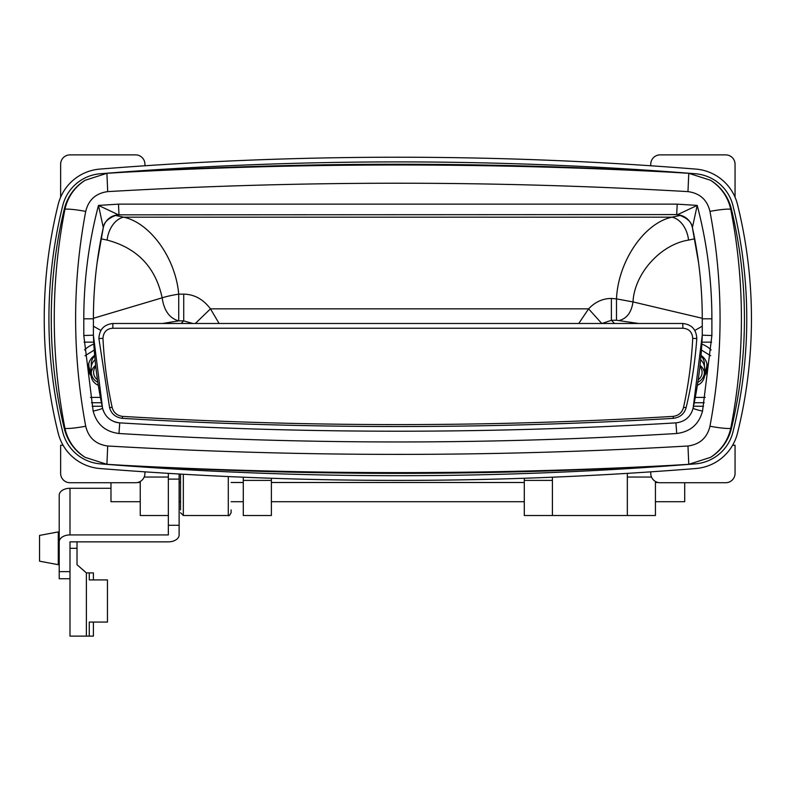 <?xml version="1.0" encoding="UTF-8"?>
<svg xmlns="http://www.w3.org/2000/svg" width="791" height="791" viewBox="0 0 791 791"><rect width="100%" height="100%" fill="white"/><g stroke="black" fill="none" stroke-linecap="round" stroke-linejoin="round"><path stroke-width="1.19" d="M700.618 359.767A11.707 11.578 0 0 1 704.613 368.487L704.613 374.558A11.707 11.578 0 0 1 697.375 385.266M700.035 365.373A11.707 11.578 0 0 1 704.613 374.558M85.013 355.772L94.248 350.057M84.568 349.968A25.757 25.48 0 0 1 93.842 344.085M243.282 480.394L271.382 480.394L271.382 515.514L243.282 515.514L243.282 477.2M85.072 180.289L106.914 173.298L124.8 172.211A4683.551 4683.551 0 0 1 670.877 172.211L688.773 173.298L710.615 180.289C721.204 187.309 727.908 196.949 730.726 209.22C737.865 245.566 741.424 282.1 741.414 318.803C741.424 355.456 737.865 391.98 730.726 428.386C727.908 440.666 721.204 450.306 710.615 457.327L688.773 464.317L670.877 465.395A4683.551 4683.551 0 0 1 124.8 465.395L106.914 464.317L85.072 457.327C74.483 450.306 67.779 440.666 64.951 428.386C50.693 354.941 50.693 281.883 64.951 209.22C67.779 196.949 74.483 187.309 85.072 180.289A46.837 46.837 0 0 0 64.298 209.061A468.351 468.351 0 0 0 64.298 428.554A46.837 46.837 0 0 0 85.072 457.327M710.615 180.289A46.837 46.837 0 0 1 731.388 209.061A468.351 468.351 0 0 1 731.388 428.554A46.837 46.837 0 0 1 710.615 457.327M710.674 355.772L701.439 350.057M679.914 215.152L676.71 214.588L117.76 214.845A16.393 16.344 12.4 0 0 103.285 227.61C96.729 257.51 93.437 287.904 93.407 318.803L93.407 318.279L162.155 297.821C164.004 310.616 169.521 318.308 178.717 320.879L162.491 323.489M638.564 323.489L616.496 320.246L611.384 320.306L601.931 323.489M192.826 323.489L183.72 320.879L183.72 294.143C194.289 294.321 203.208 299.225 210.475 308.856L588.603 308.856C595.099 301.974 602.693 298.504 611.384 298.454L616.496 298.879C618.107 261.406 644.171 223.022 671.984 217.169L680.646 215.36M83.797 318.803L93.407 318.803L93.407 335.176L102.543 408.097A426.517 426.517 0 0 1 93.407 335.176L83.797 335.532L83.797 318.803C83.826 280.222 88.73 242.422 98.489 205.403L118.492 204.147L677.195 204.147L697.197 205.403C706.956 242.422 711.86 280.222 711.89 318.803L711.89 335.532L702.537 411.083C698.987 424.302 690.375 431.777 676.72 433.498C490.806 444.769 304.881 444.769 118.966 433.498C105.332 431.797 96.729 424.322 93.15 411.083L83.797 335.532M93.407 318.279C93.447 291.553 95.978 265.054 100.991 238.803L103.285 227.61L98.489 205.403L118.343 214.756M117.76 214.845L115.763 215.152M670.877 465.395C488.858 475.035 306.829 475.035 124.8 465.395M124.8 172.211C306.829 162.58 488.858 162.58 670.877 172.211M578.735 323.489L588.603 308.856L601.842 323.578M115.041 215.36L123.703 217.169C150.419 222.993 175.642 258.281 178.717 294.143L183.72 294.143M616.496 320.246L616.496 298.879L632.998 301.925L702.27 318.279L702.27 318.803C702.25 287.904 698.957 257.51 692.402 227.61L694.696 238.803L688.536 240.088A23.414 16.384 78.2 0 0 671.984 217.169L123.703 217.169A23.414 16.384 -78.2 0 0 107.141 240.088L100.991 238.803M702.27 318.279C702.23 291.553 699.709 265.054 694.696 238.803M711.89 335.532L702.27 335.176A426.517 426.517 0 0 1 693.134 408.097L702.27 335.176L702.27 318.803L702.27 326.208L694.884 330.411M688.773 464.317L687.972 445.995C699.857 444.384 707.184 437.789 709.952 426.22C723.429 354.239 723.429 282.624 709.952 211.395C707.184 199.826 699.857 193.231 687.972 191.62C494.553 180.427 301.134 180.427 107.705 191.62C95.83 193.231 88.503 199.826 85.725 211.395C72.258 282.624 72.258 354.239 85.725 426.22C88.503 437.789 95.83 444.384 107.705 445.995C301.134 457.178 494.553 457.178 687.972 445.995M106.914 173.298L107.705 191.62M271.382 480.394L271.382 478.258M552.395 492.101L552.395 515.514L524.295 515.514L524.295 478.258M655.432 481.472L655.432 515.514L627.332 515.514L627.332 473.354L627.332 515.514L552.395 515.514L552.395 477.2M107.141 240.088C137.298 248.067 155.639 267.318 162.155 297.821A23.414 3.639 171 0 1 178.717 294.143L178.717 320.879L183.72 320.879L181.109 323.489M113.805 421.524A18.737 18.737 0 0 0 119.748 422.869C305.138 433.992 490.539 433.992 675.939 422.869C685.026 421.741 690.761 416.817 693.134 408.097A9.363 0.949 12.1 0 0 702.537 411.083M118.966 433.498L119.748 422.869C110.671 421.761 104.946 416.837 102.543 408.097A18.737 18.737 0 0 0 103.413 410.994M100.803 330.401L93.407 326.208M195.328 323.489L210.475 308.856L219.117 323.489M611.384 298.454L611.384 320.306L614.567 323.489M688.536 240.088C660.564 244.478 634.382 273.637 632.998 301.925C631.485 312.089 627.075 318.239 619.768 320.345M711.119 349.968A25.757 25.48 180 0 0 701.835 344.085M98.302 385.266A11.707 11.578 0 0 1 95.642 365.373M91.074 374.558L91.074 368.487A11.707 11.578 0 0 1 95.068 359.767M709.952 426.22A23.414 2.818 11 0 0 730.726 428.386L731.388 428.554M709.952 211.395A23.414 2.818 -11 0 1 730.726 209.22L731.388 209.061M64.298 428.554L64.951 428.386A23.414 2.818 -11 0 0 85.725 426.22M64.298 209.061L64.951 209.22A23.414 2.818 11 0 1 85.725 211.395M102.543 408.097A9.363 0.949 167.9 0 1 93.15 411.083M118.492 204.147L118.976 214.588M677.195 204.147L676.71 214.588M677.343 214.756L697.197 205.403L692.402 227.61A16.393 16.344 -12.4 0 0 677.927 214.845M168.345 515.514L140.244 515.514L140.244 481.472M673.279 418.35C582.117 423.778 490.301 426.507 397.843 426.527C305.385 426.507 213.57 423.778 122.397 418.35C115.585 417.44 111.313 413.861 109.573 407.612L98.885 338.528C99.389 329.471 104.056 324.458 112.905 323.489L682.781 323.489C691.631 324.468 696.307 329.481 696.802 338.528C695.081 362.268 691.522 385.296 686.113 407.612C684.353 413.871 680.082 417.45 673.279 418.35L673.2 416.382C678.698 415.591 682.139 412.586 683.533 407.375C688.457 385.039 691.512 362.041 692.718 338.37C692.254 332.062 688.981 328.69 682.9 328.245L112.787 328.245C106.706 328.68 103.423 332.052 102.968 338.37C104.165 362.041 107.23 385.039 112.154 407.375C113.528 412.566 116.969 415.572 122.486 416.382C306.058 427.328 489.629 427.328 673.2 416.382M109.573 407.612L112.154 407.375M683.533 407.375L686.113 407.612M91.143 375.883A14.515 14.357 0 0 1 94.663 355.377M91.074 373.57A14.515 14.357 0 0 1 88.305 366.184M144.931 165.774L144.931 164.251A9.363 9.363 0 0 0 135.568 154.878L69.994 154.878A9.363 9.363 0 0 0 60.63 164.251L60.63 196.099L61.134 196.099M60.63 197.246L60.63 196.099M144.931 471.841L144.931 473.364A9.363 9.363 0 0 1 135.568 482.728L69.994 482.728A9.363 9.363 0 0 1 60.63 473.364L60.63 445.264L63.082 445.264M62.726 431.975A470.694 470.694 0 0 1 62.726 205.64A42.15 42.15 0 0 1 100.289 173.753A3742.162 3742.162 0 0 1 695.398 173.753A42.15 42.15 0 0 1 732.96 205.64A470.694 470.694 0 0 1 732.96 431.975A42.15 42.15 0 0 1 695.398 463.852A3742.162 3742.162 0 0 1 100.289 463.852A42.15 42.15 0 0 1 62.726 431.975M44.237 318.803A475.381 475.381 0 0 1 58.178 204.513A46.837 46.837 0 0 1 99.913 169.086A3746.838 3746.838 0 0 1 695.773 169.086A46.837 46.837 0 0 1 737.509 204.513A475.381 475.381 0 0 1 737.509 433.102A46.837 46.837 0 0 1 695.773 468.529A3746.838 3746.838 0 0 1 99.913 468.529A46.837 46.837 0 0 1 58.178 433.102A475.381 475.381 0 0 1 44.237 318.803M655.432 501.702L684.709 501.702L684.709 482.728M140.244 501.702L110.977 501.702L110.977 482.728M707.381 366.184A14.515 14.357 0 0 1 704.613 373.57M701.014 355.377A14.515 14.357 0 0 1 704.534 375.883M734.542 196.099L735.057 196.099L735.057 164.251A9.363 9.363 0 0 0 725.693 154.878L660.119 154.878A9.363 9.363 0 0 0 650.756 164.251L650.756 165.774M735.057 196.099L735.057 197.246M732.604 445.264L735.057 445.264L735.057 473.364A9.363 9.363 0 0 1 725.693 482.728L660.119 482.728A9.363 9.363 0 0 1 650.756 473.364L650.756 471.841M231.11 509.898L231.11 512.706C229.687 515.386 228.757 516.315 228.292 515.514L228.292 476.548M180.526 509.898L180.526 474.086L180.526 509.898M58.287 534.251L59.216 534.251M58.287 562.352L59.216 562.352M39.55 535.418L58.287 531.908L58.287 564.695L39.55 561.185L39.55 535.418M86.387 572.892L86.387 636.122L89.274 636.122L89.274 622.062L107.457 622.062L107.457 579.912L89.274 579.912L89.274 572.892L86.387 572.892L77.014 564.695L77.014 541.855M69.994 578.745L59.216 578.745L59.216 571.626L69.994 571.626L69.994 541.855L69.994 636.122L86.387 636.122M89.274 636.122L93.407 636.122L93.407 622.062M93.407 579.912L93.407 572.892L89.274 572.892M91.074 372.759A14.05 13.892 0 0 1 88.849 363.227M88.74 364.562A14.05 13.892 180 0 0 91.074 371.721M97.847 382.29A11.519 11.39 0 0 1 91.272 372.423M94.712 355.91A11.519 11.39 180 0 0 91.262 364.038L91.262 366.381M95.77 366.49A9.176 9.077 180 0 0 97.471 379.749M706.828 363.227A14.05 13.892 0 0 1 704.613 372.759M700.974 355.91A11.519 11.39 180 0 1 704.415 364.038L704.415 366.381M704.415 372.423A11.519 11.39 0 0 1 697.84 382.29M698.216 379.749A9.176 9.077 180 0 0 699.916 366.49M704.613 371.721A14.05 13.892 180 0 0 706.946 364.562M69.994 541.855L168.345 541.855A10.767 6.921 0 0 0 179.122 534.924L179.122 473.997M179.122 479.109L168.345 479.109L168.345 473.354M59.216 571.626L59.216 541.855A10.767 6.921 0 0 1 69.994 534.924L168.345 534.924L168.345 525.293L179.122 525.293M69.994 534.924L69.994 488.284L110.977 488.284M69.994 488.284A10.767 6.921 180 0 0 59.216 495.206L59.216 541.855M59.216 548.301L59.216 533.075M168.345 479.109L168.345 525.293M552.395 480.394L524.295 480.394M106.914 464.317L107.705 445.995M687.972 191.62L688.773 173.298M675.939 422.869L676.72 433.498M711.89 318.803L702.27 318.803M144.18 477.042L168.345 477.042M651.507 477.042L627.332 477.042M122.486 416.382L122.397 418.35M98.885 338.528L102.968 338.37M112.905 323.489L112.787 328.245M692.718 338.37L696.802 338.528M682.781 323.489L682.9 328.245M101.436 402.728L91.459 402.728M90.471 397.398L100.398 397.398M93.733 342.157L84.093 342.157M92.151 406.248L102.158 406.248M704.227 402.728L694.251 402.728M695.279 397.398L705.216 397.398M711.593 342.157L701.943 342.157M693.529 406.248L703.535 406.248M183.334 474.244L183.334 515.514L180.526 512.706M69.994 548.301L77.014 548.301M103.285 227.61L97.095 262.919M678.915 214.994C687.29 218.039 691.789 222.251 692.412 227.66L698.591 262.919M116.771 214.994C108.387 218.039 103.888 222.251 103.275 227.66M524.295 501.702L271.382 501.702M243.282 501.702L231.11 501.702M180.526 501.702L179.122 501.702M658.043 482.5L655.432 482.5M524.295 482.5L271.382 482.5M243.282 482.5L231.11 482.5M180.526 482.5L179.122 482.5M140.244 482.5L137.644 482.5M228.292 515.514L183.334 515.514"/></g></svg>
